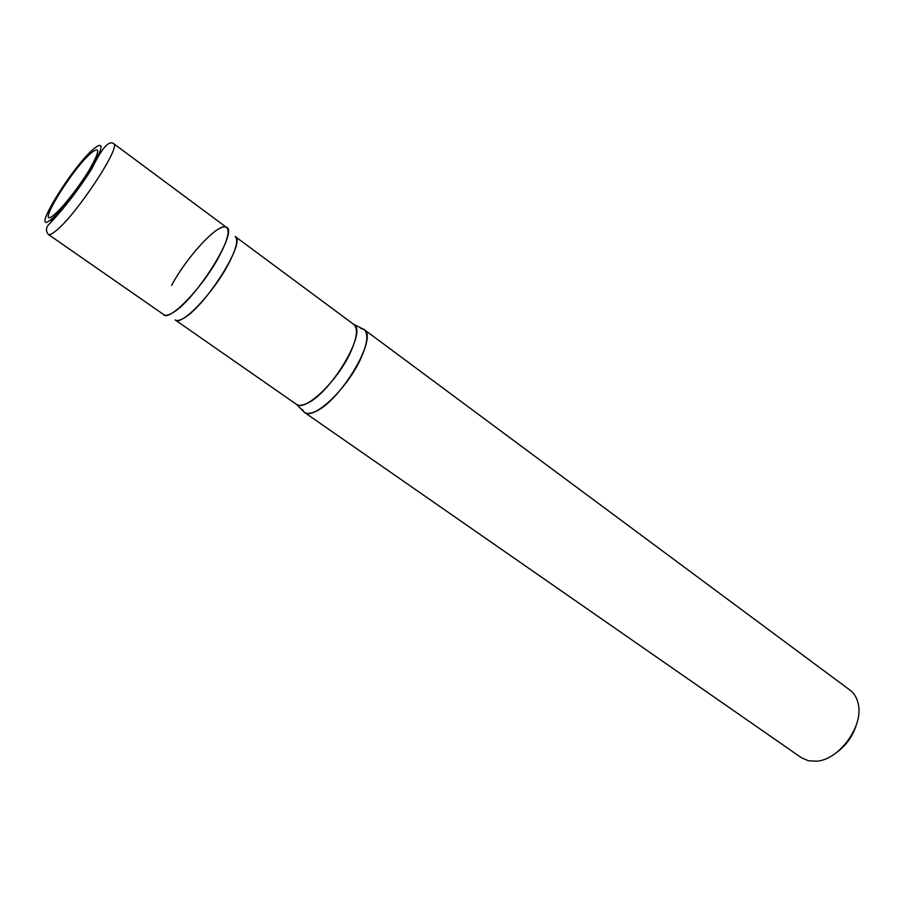 <?xml version="1.0" encoding="UTF-8"?>
<svg xmlns="http://www.w3.org/2000/svg" width="904" height="904" viewBox="0 0 904 904"><rect width="100%" height="100%" fill="white"/><g stroke="black" fill="none" stroke-linecap="round" stroke-linejoin="round"><path stroke-width="1.36" d="M54.048 214.813C33.561 231.955 72.263 168.359 91.632 152.584C100.378 145.996 99.632 151.702 89.383 169.703C79.258 186.608 62.387 208.123 54.048 214.813M226.621 227.492C238.385 232.068 194.45 301.461 172.099 313.112C168.302 315.327 165.59 315.869 163.94 314.75L48.285 234.385C49.404 235.13 51.664 234.159 55.065 231.492C74.93 216.96 122.187 145.623 113.52 143.555L226.621 227.492M360.481 328.231L363.95 329.406C379.104 336.751 339.011 403.681 314.016 412.1C309.823 413.783 306.614 413.862 304.377 412.348L302.162 409.433M363.95 329.406L850.02 690.136C854.099 693.21 856.811 697.628 858.133 703.391C864.145 725.471 839.443 759.846 816.606 761.202L808.538 760.818L801.452 757.755L304.377 412.348M856.348 724.861C852.743 736.319 846.087 745.585 836.381 752.659M172.099 313.112C167.895 315.552 165.014 315.959 163.466 314.343C168.585 322.864 203.31 286.93 219.593 255.538C228.034 239.221 230.192 229.763 226.079 227.175C239.741 229.571 195.083 301.111 172.099 313.112M314.016 412.1C309.902 413.749 306.727 413.862 304.501 412.427C313.552 420.473 347.43 388.539 360.764 358.617C367.51 343.452 368.617 333.745 364.063 329.497C378.889 337.192 338.887 403.726 314.016 412.1M217.096 229.887C221.141 227.266 224.124 226.362 226.079 227.175C218.372 222.61 186.947 256.544 171.579 285.404M94.106 148.482C104.084 140.922 103.259 147.363 91.643 167.816C80.128 187.06 60.884 211.581 51.449 219.13C28.329 238.351 72.162 166.404 94.106 148.482M50.398 223.141L52.941 217.853M235.164 236.498C246.702 241.119 204.835 307.496 183.173 318.49C179.489 320.581 176.845 321.078 175.218 319.971C181.376 326.48 213.66 292.76 228.689 263.539C236.328 248.668 238.486 239.662 235.164 236.498L353.78 324.412C368.12 331.316 329.44 395.658 305.597 403.975C301.574 405.636 298.512 405.738 296.399 404.303C304.784 412.235 337.463 381.307 350.481 352.413C357.103 337.7 358.21 328.367 353.78 324.412L364.063 329.497L353.78 324.412L235.164 236.498M48.285 234.385C45.313 230.565 46.014 226.712 50.398 222.847C64.184 208.293 77.97 190.348 91.756 169.014C101.497 148.685 108.762 140.199 113.52 143.555M296.399 404.303L304.501 412.427L296.399 404.303L175.218 319.971L296.399 404.303"/></g></svg>
